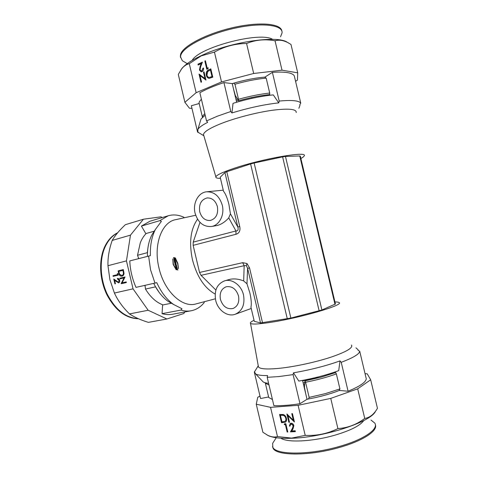 <?xml version="1.0" encoding="UTF-8"?>
<svg xmlns="http://www.w3.org/2000/svg" width="478" height="478" viewBox="0 0 478 478"><rect width="100%" height="100%" fill="white"/><g stroke="black" fill="none" stroke-linecap="round" stroke-linejoin="round"><path stroke-width="0.72" d="M175.546 263.635L175.175 264.209M176.095 263.838L175.528 263.569L174.834 263.916L174.936 264.358L175.641 264.017L176.095 264.382M174.888 262.978L176.024 263.533M175.384 264.077L175.976 264.442L175.946 263.211L174.607 262.912L175.856 263.892M174.99 258.275L174.924 257.851L173.628 257.552L173.693 257.977L174.99 258.275M173.902 259.279L173.992 259.811L175.306 260.11L174.345 259.53L175.139 259.172L175.05 258.616L173.747 258.317L174.721 258.909L173.902 259.279L173.992 259.811M174.183 260.851L175.587 261.556L175.091 260.265L175.163 260.659L174.1 260.414L174.183 260.851L175.486 261.054M174.625 261.92L175.33 262.727L175.456 262.111L175.874 262.894L175.629 261.741L174.297 261.442L174.775 262.649L174.625 261.92L174.936 261.992M197.545 219.199C190.597 228.986 188.9 242.507 192.455 259.775C196.978 276.768 204.548 288.192 215.154 294.048M215.369 298.798L196.153 303.865C182.542 308.322 164.205 291.526 158.953 267.871C153.169 244.646 161.821 221.888 175.785 219.641L195.687 215.255M172.785 258.939L173.15 264.442L176.089 269.622L173.406 264.376L172.785 258.939M175.551 259.56L177.571 263.372L178.533 268.636L177.822 263.312L175.277 257.911L175.551 259.56L177.828 263.33M184.353 217.753L183.833 217.233C178.509 214.813 173.311 214.323 168.232 215.769L149.913 221.236L141.428 226.088L159.879 220.633L168.232 215.769M159.879 220.633L161.367 221.398L155.392 229.452C151.723 236.676 150.056 245.405 150.397 255.634L129.783 260.922C130.195 270.118 132.269 278.931 136.009 287.368L154.98 283.084L150.552 269.843L148.61 256.047M154.98 283.084L156.766 282.653C161.176 292.285 166.762 299.551 173.526 304.45L181.963 308.722L180.971 310.079L162.06 313.658C165.633 314.679 169.081 314.882 172.409 314.261L191.206 310.76C187.92 311.369 184.508 311.142 180.971 310.079M204.399 301.69L204.034 302.795C200.467 307.109 196.195 309.768 191.206 310.76M144.661 285.414L145.151 286.31M138.465 257.929L138.435 258.682M145.898 233.778L141.428 226.088M162.06 313.658L162.634 304.773M184.795 311.955L183.809 313.514L166.924 318.987L148.162 310.258L133.039 288.843L126.455 260.886L130.47 235.134L143.412 219.217L161.008 216.839L162.197 217.568M147.403 256.363C147.355 247.992 148.861 240.81 151.92 234.818L155.231 229.769M133.039 288.843L114.403 293.038L109.898 279.672L107.968 265.69C107.717 257.612 109.133 249.187 112.199 240.416C115.037 235.54 119.428 230.294 125.367 224.69L143.412 219.217M126.455 260.886L107.968 265.69M125.057 276.977L122.093 282.856L126.216 281.889L126.365 282.54L121.101 283.615L124.083 277.897L119.99 278.883L119.841 278.238L125.057 276.977L120.127 278.172L120.277 278.811M123.312 269.562L124.011 273.362C123.874 274.94 123.21 275.872 122.027 276.147C120.319 276.409 119.189 275.394 118.628 273.093L118.102 270.871L123.312 269.562L118.395 270.805L118.92 273.034C119.428 275.214 120.498 276.248 122.129 276.117M118.293 275.107L113.149 276.374L112.999 275.734L117.606 274.593L117.349 273.494L117.976 273.78L118.293 275.107M117.546 279.08L117.391 278.441C118.466 278.304 119.225 278.949 119.667 280.365C119.906 281.703 119.56 282.546 118.64 282.892L114.654 280.425L115.437 283.747L114.911 283.872L113.77 279.021L118.442 282.259L119.13 280.455L117.546 279.08L117.69 278.405M166.924 318.987L148.365 322.369C140.562 319.961 134.276 317.147 129.496 313.926C122.852 307.45 117.821 300.489 114.403 293.038M173.239 304.247L167.993 301.265C162.323 297.179 157.567 291.21 153.731 283.364M130.47 235.134L112.199 240.416M148.162 310.258L129.496 313.926M126.365 282.534L121.43 283.693L124.083 277.897M121.878 275.501L122.165 275.436C123.151 275.185 123.665 274.39 123.712 273.046L123.222 270.285L118.789 271.379L119.596 274.229L121.878 275.501C122.858 275.25 123.378 274.456 123.426 273.111L122.93 270.345M113.435 276.302L113.292 275.669L117.899 274.533L117.69 273.649M118.783 282.851L114.654 280.425M115.437 283.747L114.152 279.331M118.442 282.259L119.416 280.389L117.833 279.015M176.34 269.401L176.484 269.849L177.039 269.467L177.864 270.094L177.29 269.299L177.41 268.672L176.914 269.006L176 268.295L176.711 269.694M176.006 267.519L176.782 268.307L176.872 267.704L177.35 268.469L177.015 267.345L175.635 267.047L175.964 268.176L176.006 267.519L176.328 267.584M175.671 266.312L176.794 266.557L176.675 266.138L175.312 265.84L175.85 266.969L175.671 266.312L176.752 266.407M175.779 265.684L176.179 265.194L176.615 265.905L176.334 264.83L174.978 264.531L176.012 265.613M175.611 258.311L175.82 259.542M173.394 264.334L175.934 269.126M173.908 257.618L174.984 258.21M174.022 258.383L174.99 258.903L174.165 259.267M174.261 259.799L175.295 260.026M174.38 260.48L174.446 260.827M174.578 261.508L174.661 261.914M175.271 264.597L175.904 265.123M176.406 265.117L175.886 265.129M175.599 265.905L175.707 266.3M177.087 267.596L176.591 267.644M175.928 267.112L176.041 267.501M176.364 268.582L176.908 269.066L176.579 269.287M177.732 269.694L177.039 269.467M177.428 268.714L176.914 269.006M268.612 383.344C266.043 383.063 264.214 382.579 263.121 381.886L262.105 380.805M302.556 380.398L307.025 399.255C319.214 397.063 329.975 394.135 339.314 390.46L339.255 390.209M335.114 372.774L334.935 371.998M307.025 399.255L299.993 403.725C289.674 405.254 280.974 405.906 273.894 405.685L267.184 377.321L278.907 376.562L293.098 374.615L293.486 372.822C310.808 369.799 326.313 365.825 340.007 360.908L341.22 362.318L348.086 391.219C359.826 386.385 365.885 382.233 366.262 378.773L359.737 351.318C359.223 354.18 353.051 357.843 341.22 362.318M268.481 396.985L260.57 398.527L254.296 371.992L254.643 371.448M348.086 391.219L339.314 390.46M365.037 373.629L367.253 373.844L370.671 379.789L357.699 388.829L330.752 398.395L298.099 405.314L270.56 407.346L256.256 404.209L257.738 397.32L259.984 396.059M351.455 345.026C353.29 347.745 346.58 351.754 331.32 357.042C316.514 361.96 295.93 366.477 280.741 368.168C267.716 369.524 260.295 369.135 258.473 367.008L250.532 323.415C252.109 324.532 259.01 324.15 271.247 322.256C301.439 317.637 345.2 304.647 338.956 302.514C338.37 302.126 337.032 301.941 334.947 301.947M359.737 351.318L358.082 350.272L358.076 349.723L355.973 347.859M293.098 374.615L299.993 403.725M298.099 405.314L305.215 435.368L291.652 438.087L277.479 436.587C274.503 437.424 271.271 437.006 267.782 435.327L262.882 432.261L256.256 404.209M270.56 407.346L277.479 436.587M286.884 413.99L293.343 420.234L291.789 413.667L292.44 413.625L294.418 421.972L287.953 415.729L289.495 422.259L288.849 422.295L286.884 413.99M279.564 414.474L283.329 414.528C284.954 415.191 285.981 416.463 286.418 418.34C286.836 420.066 286.489 421.351 285.372 422.199L281.518 422.719L279.564 414.474M285.826 423.711L287.786 431.993L287.147 432.028L285.384 424.595L284.291 424.661L284.506 423.789L285.826 423.711M290.021 426.071L289.375 426.101L290.248 423.424L291.072 423.203C292.434 423.245 293.361 424.028 293.851 425.557L293.092 428.629L291.801 430.941L295.177 430.774L295.38 431.628L290.457 431.867L292.446 428.288L293.211 425.659L291.239 424.058L290.63 424.225L290.021 426.071M375.427 411.391C371.113 421.859 323.899 437.412 291.849 438.26C280.927 438.655 273.111 437.8 268.403 435.697L266.694 434.765M370.671 379.789L377.453 408.314C374.011 414.289 369.769 417.664 364.732 418.441C356.654 424.548 347.715 427.935 337.91 428.593C327.663 433.677 316.759 435.936 305.215 435.368M340.007 360.908L338.717 370.629C327.054 374.949 313.753 378.427 298.816 381.068L293.486 372.822M255.324 370.54L254.511 371.842L255.628 373.939C257.528 375.093 261.52 375.636 267.614 375.571L267.184 377.321M330.752 398.395L337.91 428.593M357.699 388.829L364.732 418.441M293.343 420.234L292.064 413.649M294.346 421.662L287.953 415.729M289.465 422.116L289.088 422.14L287.2 414.157M285.372 422.199L281.757 422.558L279.839 414.456M285.127 421.232C286.047 420.598 286.346 419.594 286.017 418.22C285.635 416.655 284.757 415.639 283.382 415.179L280.401 415.274L281.954 421.835L284.876 421.393C285.808 420.765 286.107 419.756 285.772 418.375C285.396 416.81 284.518 415.794 283.143 415.334L280.401 415.274M287.75 431.843L287.386 431.861L285.629 424.44L284.529 424.5L284.709 423.777M289.375 426.101L290.266 423.418M295.344 431.479L290.696 431.7L292.685 428.127L293.45 425.498L291.478 423.896L290.672 424.201M290.003 425.922L289.614 425.94M254.511 371.842L258.251 365.795M254.039 320.308C251.016 321.718 249.845 322.758 250.532 323.415M265.015 77.34L264.955 77.101C254.977 77.902 244.067 80.071 232.236 83.602L236.652 102.238M269.281 95.325L269.114 94.626M231.938 112.951L233.019 103.32C247.502 98.94 260.922 96.132 273.273 94.889L278.758 102.872C264.316 104.467 248.709 107.825 231.938 112.951L230.784 111.511L223.931 82.58C214.066 85.879 206.048 89.267 199.864 92.744L206.538 120.94L217.287 116.226L230.784 111.511M223.931 82.58L232.236 83.602M264.955 77.101L272.382 72.333C285.043 71.533 292.345 72.698 294.281 75.835L300.764 103.129C298.971 100.589 291.783 99.902 279.206 101.061L272.382 72.333M198.388 132.609L197.581 132.119L191.343 105.734L199.063 103.559M191.965 108.363L189.384 108.189L184.89 102.298L196.141 92.702L221.511 81.935L253.687 73.481L282.02 70.182L297.722 72.829L297.447 80.083L295.583 81.314M206.538 120.94L207.703 122.326C202.361 125.051 199.087 127.411 197.886 129.395L197.91 132.173L203.855 135.776L203.479 134.485C204.088 131.558 210.493 127.71 222.694 122.954C236.957 117.516 257.331 112.324 272.771 110.215C288.778 108.261 296.599 109.044 296.229 112.557M197.91 132.173L199.153 132.926M196.141 92.702L189.276 63.67L201.196 55.884L214.449 52.102C224.415 46.462 235.122 43.6 246.576 43.504C255.563 39.811 265.051 38.903 275.041 40.785C279.911 39.369 285.223 40.612 290.994 44.502L297.722 72.829M221.511 81.935L214.449 52.102M206 80.101L200.031 75.584L201.555 82.031L200.969 82.282L199.033 74.096L204.99 78.595L203.461 72.13L204.052 71.873L206 80.101M212.788 77.161L209.185 78.356C207.709 78.135 206.765 77.119 206.347 75.291C205.845 72.59 206.651 70.756 208.767 69.782L210.828 68.868L212.788 77.161M206.795 69.304L204.841 61.047L205.432 60.778L207.189 68.193L208.205 67.739L208.02 68.76L206.795 69.304M202.911 68.235L203.497 67.972C203.783 69.686 203.287 70.917 202.015 71.664L201.184 71.837L199.469 70.099L200.085 66.567L201.202 63.634L198.173 65.008L197.97 64.166L202.403 62.152L200.67 66.705L200.037 69.776L201.25 70.929L201.841 70.804L202.911 68.235L203.526 68.127M180.768 70.111L181.885 68.509C185.195 64.452 191.666 60.162 201.298 55.639C229.739 41.962 278.094 34.888 287.445 42.422M184.89 102.298L178.3 74.443L181.556 69.023C183.821 66.113 186.39 64.327 189.276 63.67M200.563 120.528L201.023 119.004L205.164 115.138M279.206 101.061L278.758 102.872M298.87 108.309L299.987 105.262L299.76 104.796L300.764 103.129M282.02 70.182L275.041 40.785M253.687 73.481L246.576 43.504M205.988 80.059L200.031 75.584M201.22 82.174L199.326 74.162M204.99 78.595L203.748 72.172L204.088 72.023M206.347 75.291L206.633 75.333C206.132 72.632 206.938 70.792 209.053 69.824L210.864 69.023M209.113 78.35C207.822 77.968 206.998 76.964 206.633 75.333M209.167 77.43L212.274 76.605L210.714 70.027L207.822 71.365L206.938 75.034C207.273 76.462 208.02 77.263 209.179 77.43L211.987 76.57L210.428 69.985M207.046 69.191L205.128 61.088L205.468 60.933M207.189 68.193L208.175 67.924M199.469 70.099L201.202 63.634M201.214 71.837L199.756 70.141M198.424 64.894L198.262 64.213L202.319 62.367M201.841 70.804L203.198 68.276M201.304 70.929L202.128 70.846M300.877 158.481C302.723 157.489 303.817 156.653 304.151 155.971C308.669 150.767 263.695 158.361 234.746 168.089C223.005 172.014 216.707 174.93 215.865 176.842C215.578 177.858 217.114 178.366 220.46 178.372M199.738 211.808C201.62 217.902 205.164 220.788 210.362 220.46C216.074 218.631 218.416 214.025 217.394 206.639C215.542 200.652 212.089 197.755 207.028 197.952C201.124 199.696 198.693 204.321 199.738 211.808M220.436 299.419C222.802 306.482 226.972 309.517 232.959 308.519C237.691 306.446 239.544 302.245 238.51 295.93C236.174 288.975 232.087 285.916 226.237 286.758C221.32 288.772 219.39 292.996 220.436 299.419M222.282 205.211C219.438 196.034 214.15 191.57 206.418 191.815C198.149 192.646 192.562 203.425 195.084 213.17C197.994 222.599 203.485 227.038 211.557 226.476C219.36 225.311 224.756 214.855 222.282 205.211M216.648 225.622L216.958 225.568C221.236 224.457 225.168 221.894 228.753 217.878L230.42 213.809L228.908 204.357C227.331 198.011 225.532 193.656 223.519 191.284L220.197 177.248L224.935 172.54L226.781 171.733L239.735 226.476L237.835 227.044C238.564 229.697 237.936 230.999 235.953 230.952L235.953 234.298C239.293 233.246 240.554 230.641 239.735 226.476M243.511 294.968C241.426 285.36 232.165 278.513 224.714 280.813C217.06 283.89 214.048 290.397 215.674 300.333C217.765 310.061 227.343 317.117 235.062 314.321C242.274 311.1 245.089 304.647 243.511 294.968M334.988 304.361L299.748 155.971L300.315 156.127L335.431 304.002L321.903 309.989L290.869 318.055L260.522 322.937L254.272 321.288L250.938 307.211C251.655 304.068 251.297 299.3 249.857 292.9L246.983 283.812L243.672 280.945C238.809 278.997 234.238 278.459 229.966 279.319L229.757 279.379M246.343 265.607L246.989 263.527L242.669 262.685L244.174 265.696L246.343 265.607L247.598 268.319L246.983 283.812M199.983 222.348L193.202 242.125L235.953 230.952L228.753 217.878M243.672 280.945L244.174 265.696L201.035 275.322L215.883 290.068M287.296 318.808L250.603 163.948L226.781 171.733M235.953 234.298L193.136 245.345L199.535 272.454L242.669 262.685M201.035 275.322L199.535 272.454M193.136 245.345L193.202 242.125M299.748 155.971L285.468 156.437L321.903 309.989M319.149 310.849L282.612 156.874L254.129 163.004L290.869 318.055M250.603 163.948L254.129 163.004M282.612 156.874L285.468 156.437M246.989 263.527L249.546 267.931L247.598 268.319L260.522 322.937M148.168 246.361L147.296 252.701L137.521 255.27L140.317 242.728C141.823 238.994 143.776 235.911 146.184 233.485L154.274 231.173M117.66 232.762C111.989 235.493 107.556 240.404 104.365 247.496C98.635 260.552 99.573 279.69 106.899 294.735C115.353 310.461 125.869 318.468 138.447 318.748M117.504 232.953C112.157 235.762 107.962 240.559 104.921 247.341C99.263 260.247 100.105 279.116 107.215 294.095C115.425 309.762 125.762 317.948 138.226 318.653M159.377 292.709L155.487 286.74M171.417 303.237L163.016 304.91C156.312 302.472 150.468 297.191 145.479 289.065L145.037 285.33M137.521 255.27L138.716 258.61M155.35 286.878L145.479 289.065M272.526 446.566L273.028 448.101C275.961 456.03 310.114 456.203 340.33 447.193C363.423 440.596 378.008 430.702 375.361 424.751M274.575 440.334L272.651 443.333L272.813 447.211C275.74 455.104 309.887 455.235 340.103 446.237C364.26 439.354 378.875 428.951 374.794 423.102L371.012 420.078M280.849 438.189C287.129 442.819 312.863 441.642 335.012 435.147C350.625 430.463 360.227 425.581 363.812 420.52M304.689 384.198L303.524 384.503M304.821 382.496L303.154 382.938M339.063 390.562L339.924 388.925L325.482 393.597L309.152 397.397L308.477 398.999M321.252 377.112L335.675 372.565L336.363 373.898C327.322 377.184 317.057 379.968 305.567 382.257L304.934 380.9L321.252 377.112M306.834 398.455L307.276 399.202M304.934 380.9L304.438 387.216L305.783 394.021M265.093 382.711L265.356 383.219L268.995 384.975M272.43 399.494L268.726 397.463L268.385 396.029M317.362 377.16L318.025 377.465L302.658 380.823M318.025 377.465L318.139 377.931M339.924 388.925L336.363 373.898M305.567 382.257L309.152 397.397M204.799 113.609L202.738 115.969L202.367 117.361M199.398 104.365L199.033 102.836L199.368 101.724L201.387 99.179M281.829 31.064C281.231 23.506 259.375 21.474 232.637 27.682C205.904 33.807 182.596 46.282 180.553 54.474L180.553 57.605M280.538 36.794L282.074 32.839C282.928 24.844 261.687 22.203 234.405 28.28C207.141 34.267 182.829 47.035 180.762 55.364L180.517 56.846L182.327 60.73L185.566 62.63M272.615 39.369C260.301 31.178 198.932 47.346 192.15 60.401M235.971 99.376L237.512 99.06M236.329 100.87L238.361 100.452M251.655 97.524L251.852 98.366M232.487 83.525L232.445 84.492M233.491 88.896L235.331 95.522L238.564 100.78L238.51 99.275C249.767 96.156 260.169 94.082 269.717 93.055L269.712 94.566C260.199 95.57 249.821 97.643 238.564 100.78M264.692 77.119L266.174 78.123C256.602 79.031 246.194 81.063 234.949 84.23L233.646 83.178M234.949 84.23L238.51 99.275M269.717 93.055L266.174 78.123M230.42 213.809L237.835 227.044L224.935 172.54M249.546 267.931L262.53 322.787M167.993 301.265L173.526 304.45M151.92 234.818L155.392 229.452M268.403 435.697L267.782 435.327M263.121 381.886L255.628 373.939M181.885 68.509L181.556 69.023M201.023 119.004L197.886 129.395M215.865 176.842L203.479 134.485M232.959 308.519L233.276 308.412M207.099 191.75L223.256 190.172M224.714 280.813L229.966 279.319M235.612 314.124L251.243 308.483M211.557 226.476L216.958 225.568M207.028 197.952L207.428 197.904M276.248 437.729L272.651 443.333M273.028 448.101L272.813 447.211M265.356 383.219L268.726 397.463M202.385 116.991L199.033 102.836M187.245 63.622L182.327 60.73M180.308 55.962L180.517 56.846"/></g></svg>
